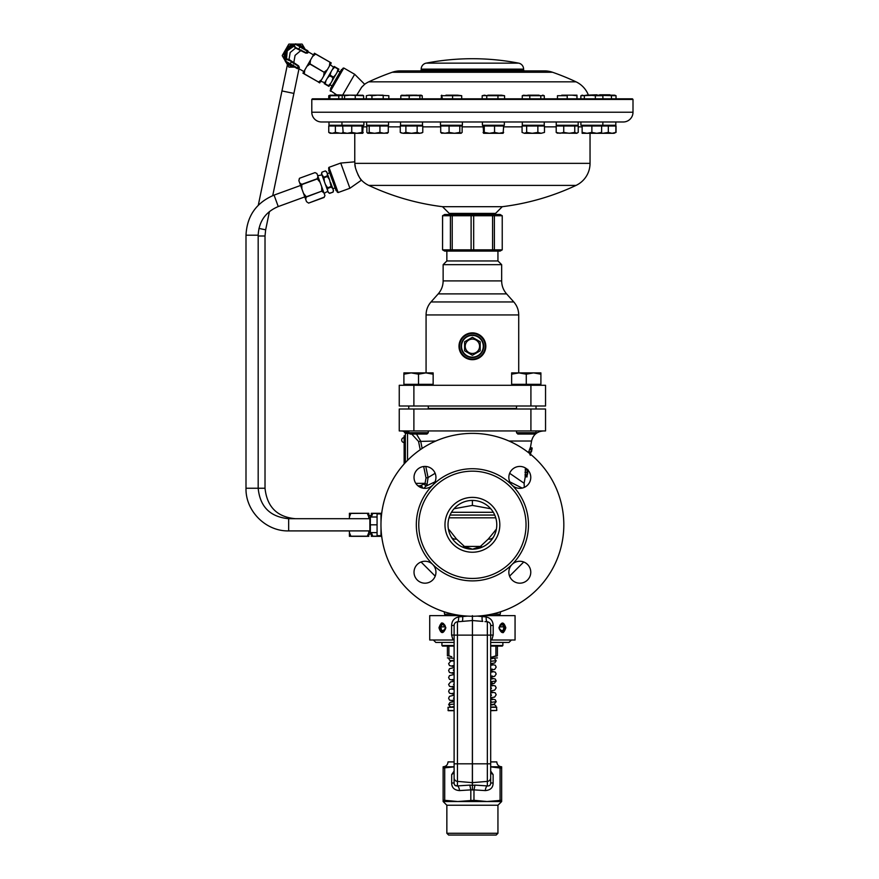 <?xml version="1.0" encoding="UTF-8"?>
<svg xmlns="http://www.w3.org/2000/svg" width="879" height="879" viewBox="0 0 879 879"><rect width="100%" height="100%" fill="white"/><g stroke="black" fill="none" stroke-linecap="round" stroke-linejoin="round"><path stroke-width="1.32" d="M472.397 616.234A91.427 91.427 0 0 1 380.97 524.807A91.427 91.427 0 0 1 472.397 433.38A91.427 91.427 0 0 1 563.824 524.807A91.427 91.427 0 0 1 472.397 616.234M381.014 527.499L380.97 535.783L381.673 536.08L381.585 535.355M381.574 535.289L381.442 534.091M381.277 532.289L381.123 530.037M381.585 514.259L381.673 513.534L380.97 513.841L381.014 522.115M381.123 519.577L381.277 517.335M381.442 515.523L381.574 514.325M372.806 513.292L371.345 513.292L371.345 516.984L372.806 513.292L381.695 513.292L381.936 511.589M382.266 509.468L382.695 507.128M383.233 504.59L383.87 501.975M383.87 547.65L383.233 545.024M382.695 542.497L382.266 540.145M381.936 538.025L381.695 536.333L372.806 536.333L371.345 532.63L371.345 536.333L372.806 536.333M448.048 523.587L448.136 522.434M448.4 520.533L448.268 521.291M448.147 522.324L448.059 523.477M465.079 548.067L468.672 548.903M472.166 549.188L472.397 549.188A24.381 24.381 0 0 1 448.015 524.807A24.381 24.381 0 0 1 472.397 500.426L472.397 505.414L454.058 508.743M448.664 530.4A6.098 4.406 130.6 0 0 449.51 530.191L456.531 539.069A6.098 4.955 150.2 0 1 451.246 536.926L451.257 536.948M452.07 538.267L453.399 540.08M455.915 542.772L458.377 544.76M458.717 544.991L459.486 545.485M448.257 528.18L448.4 529.081M448.147 527.29L448.048 526.071M461.739 546.738A6.098 3.505 115.9 0 0 464.409 546.43L472.397 549.188A24.381 24.381 0 0 0 496.778 524.807A24.381 24.381 0 0 0 472.397 500.426M491.405 540.08L493.558 536.915A6.098 4.955 29.8 0 1 488.274 539.069L496.371 529.235M485.285 545.507L486.076 544.991M486.406 544.771L488.889 542.772M483.054 546.738A6.098 3.505 64.1 0 1 480.395 546.43L472.627 549.188M476.121 548.903L479.714 548.067M450.048 515.061L494.745 515.061L450.048 515.061M496.13 530.4A6.098 4.406 49.4 0 1 495.295 530.191M509.765 481.824L522.214 488.109M423.887 488.317L425.919 486.164L435.028 481.824M418.096 485.801L420.228 485.801L424.085 483.999L425.919 486.164L427.051 484.549L428.073 477.55L435.16 473.287M427.051 484.549L425.04 483.362L426.051 477.967L423.667 466.507M426.051 477.967L428.073 477.55L425.788 466.452M422.14 448.433L420.645 441.016L416.47 434.05M420.228 449.729L418.547 441.445L411.724 434.05M509.633 473.287L524.126 483.263L525.257 476.857L525.422 467.98M531.487 451.729L532.191 448.048L530.4 447.411L528.444 452.575M408.768 430.974L407.548 430.941L407.548 433.38L405.351 433.38L407.548 430.941M403.153 430.941L403.153 430.941A2.197 2.197 90 0 1 405.351 433.138L405.351 433.138A2.197 2.197 180 0 0 404.593 431.479A2.197 2.197 180 0 1 405.351 433.138A2.197 2.197 0 0 0 403.153 430.941A2.197 2.197 0 0 1 405.351 433.138L403.164 430.941M409.559 433.512L407.548 433.38L407.548 460.365M399.253 430.941L545.54 430.941L545.54 408.999L399.253 408.999L399.253 430.941M405.351 433.38L405.351 462.651M420.514 487.416A2.439 2.428 90 0 0 418.228 485.801L420.228 485.801A2.439 2.384 90 0 1 422.612 488.109M424.085 483.999L425.04 483.362L415.778 483.362M532.147 448.037L529.883 454.597M527.147 473.078L527.763 473.188L526.95 476.198L527.213 469.298M527.708 473.177L527.861 469.408M530.971 451.63L530.367 455.311M527.059 476.857L525.192 476.857M526.95 476.198L525.071 476.187M526.873 474.924L524.983 474.858M526.917 472.408L524.994 472.265M527.125 469.913L525.192 469.683M530.542 452.18L528.697 451.663M531.356 449.795L529.554 449.213M531.839 448.62L530.07 447.993M519.808 583.184A10.977 10.977 0 0 0 530.773 572.218A10.977 10.977 0 0 0 512.05 564.461A10.977 10.977 0 0 0 519.808 583.184M512.05 485.153A10.977 10.977 0 0 0 530.773 477.396A10.977 10.977 0 0 0 519.808 466.43A10.977 10.977 0 0 0 512.05 485.153A56.08 56.08 0 0 0 432.743 485.153A10.977 10.977 0 0 0 424.986 466.43A10.977 10.977 0 0 0 414.02 477.396A10.977 10.977 0 0 0 432.743 485.153A56.08 56.08 0 0 0 432.743 564.461A10.977 10.977 0 0 0 414.02 572.218A10.977 10.977 0 0 0 424.986 583.184A10.977 10.977 0 0 0 432.743 564.461A56.08 56.08 0 0 0 512.05 564.461A56.08 56.08 0 0 0 512.05 485.153M472.397 578.448A53.641 53.641 0 0 0 526.038 524.807A53.641 53.641 0 0 0 472.397 471.166A53.641 53.641 0 0 0 418.767 524.807A53.641 53.641 0 0 0 472.397 578.448M472.397 552.232A27.425 27.425 0 0 1 444.972 524.807A27.425 27.425 0 0 1 472.397 497.382A27.425 27.425 0 0 1 499.821 524.807A27.425 27.425 0 0 1 472.397 552.232M516.522 408.449L428.282 408.449M399.253 406.01L545.54 406.01L545.54 385.288L399.253 385.288L399.253 406.01M485.812 346.282A13.405 13.405 0 0 1 472.397 359.687A13.405 13.405 0 0 1 458.992 346.282A13.405 13.405 0 0 1 472.397 332.877A13.405 13.405 0 0 1 485.812 346.282M485.197 346.282A12.8 12.8 0 0 1 472.397 359.082A12.8 12.8 0 0 1 459.596 346.282A12.8 12.8 0 0 1 472.397 333.482A12.8 12.8 0 0 1 485.197 346.282M472.397 335.009A11.273 11.273 0 0 0 461.123 346.282A11.273 11.273 0 0 0 472.397 357.555A11.273 11.273 0 0 0 483.67 346.282A11.273 11.273 0 0 0 472.397 335.009M446.851 251.075L446.851 260.953L497.943 260.953L501.656 264.667L443.137 264.667L443.137 280.906L501.656 280.906C501.711 285.84 503.359 290.158 506.59 293.883L513.786 301.958L431.007 301.958C427.776 305.683 426.128 310.001 426.073 314.935L426.073 372.883M516.522 432.732L517.841 434.05L534.707 434.05L536.025 432.732L516.522 432.732L516.522 430.941M536.025 406.01L536.025 408.999M536.025 430.941L536.025 432.732M516.522 408.999L516.522 406.01M539.981 384.321L539.981 385.288M512.567 384.321L512.567 385.288M511.644 374.19L518.962 372.883L511.644 372.883L511.644 384.321L540.904 384.321L540.904 372.883L533.586 372.883L540.904 374.19L540.904 372.883M518.962 372.883L526.268 374.19L533.586 372.883L518.962 372.883M526.268 384.321L526.268 374.19M408.768 432.732L410.097 434.05L426.952 434.05L428.282 432.732L408.768 432.732L408.768 430.941M428.282 406.01L428.282 408.999M428.282 430.941L428.282 432.732M408.768 408.999L408.768 406.01M432.237 384.321L432.237 385.288M404.812 384.321L404.812 385.288M403.9 372.883L403.9 374.19L411.207 372.883L403.9 372.883L403.9 384.321L433.149 384.321L433.149 372.883L425.843 372.883L433.149 374.19M411.207 372.883L418.525 374.19L425.843 372.883L411.207 372.883M418.525 384.321L418.525 374.19M448.894 646.098L448.894 655.855L447.411 655.855L447.411 646.098M490.68 657.294L497.393 655.855L497.393 646.098M493.075 656.734L495.899 655.855L495.899 646.098M447.411 655.855C447.411 658.558 447.411 658.558 447.411 655.855M490.68 645.494L502.876 645.494L502.261 646.098L490.68 646.098M454.113 646.098L442.533 646.098L441.928 645.494L441.928 642.439L454.113 642.439L435.83 642.439L433.391 640.011M454.113 645.494L441.928 645.494M454.113 658.294L447.411 657.888M490.68 658.294L497.393 657.888M448.894 655.855L451.751 656.745M497.393 655.855C497.393 658.558 497.393 658.558 497.393 655.855C497.393 658.558 497.393 658.558 497.393 655.855M490.68 761.906L496.778 761.906C497.064 764.873 498.69 766.499 501.656 766.785L501.656 801.527L487.032 801.527L473.968 800.308L457.772 801.527L443.137 801.527L443.137 800.308L443.137 801.527L446.851 805.241L446.851 833.281L497.943 833.281L496.174 835.05L448.631 835.05L446.851 833.281M454.113 766.884L443.137 768.004L443.137 766.785C446.103 766.499 447.73 764.873 448.015 761.906L454.113 761.906M497.943 833.281L497.943 805.241L446.851 805.241M444.708 768.004L444.708 800.308L457.772 801.527L487.032 801.527L501.656 800.308M444.708 800.308L443.137 800.308L443.137 766.785L454.113 766.785M487.329 801.527L491.46 801.373M495.591 800.989L500.085 800.308L500.085 768.004L501.656 768.004M485.329 790.595C490.482 790.155 493.086 787.628 493.119 782.991L490.68 782.991L490.68 777.871A3.659 3.527 0 0 1 487.351 781.387L487.351 763.807L472.43 763.807L472.43 785.31L474.99 785.112L473.968 789.88L485.329 790.595A4.878 2.439 93.7 0 1 487.351 785.903L487.351 781.387L472.364 782.651L472.364 785.31L469.804 785.112L470.825 789.88L473.968 789.88L473.968 800.308M469.804 785.112L457.454 785.903A4.878 2.439 -93.7 0 1 459.464 790.595L470.825 789.88L470.825 800.308M490.68 766.785L501.656 766.785M500.085 768.004L490.68 766.884M454.839 785.189L457.157 785.958M490.284 784.727L489.438 785.65M488.944 785.881L487.57 785.947M461.86 615.63L429.732 615.63L429.732 640.011L452.982 640.011A4.878 1.297 147.4 0 0 454.113 638.967M467.529 616.102L458.607 616.948C454.201 617.981 451.861 620.816 451.608 625.452L451.608 635.056L452.982 640.011M438.984 627.815L438.984 627.815C441.071 621.497 443.368 621.497 445.862 627.815C443.346 634.144 441.06 634.144 438.984 627.815L442.5 631.957L445.565 627.815L442.5 623.672L439.698 627.815M441.928 622.958L441.368 623.101M482.945 615.63L515.061 615.63L515.061 640.011L490.68 640.011L491.822 640.011L493.185 635.056L493.185 625.452C492.932 620.816 490.603 617.981 486.197 616.948L482.131 616.553A4.878 1.11 -85 0 0 482.824 621.409L472.43 620.53L472.397 615.641L472.364 620.53L461.288 621.475M482.131 616.553L477.264 616.102M484.933 621.596L487.351 621.805A3.659 3.659 0 0 1 490.68 625.452L490.68 768.905M498.931 627.815C501.448 621.486 503.744 621.486 505.81 627.815C503.722 634.133 501.426 634.133 498.931 627.815L502.294 631.957L505.095 627.815L502.294 623.672L499.239 627.815M505.81 627.815L505.095 627.815M502.876 632.671L503.436 632.528M452.575 615.63L444.104 615.63M492.229 615.63L500.689 615.63M511.402 640.011L508.974 642.439L490.68 642.439L502.876 642.439L502.876 645.494M451.608 635.056L454.113 635.056M458.607 616.948A4.878 1.571 -95 0 1 457.454 621.805A3.659 3.659 0 0 0 454.113 625.452L454.113 782.991L451.674 782.991L451.674 774.597L454.113 771.421M457.355 621.816L456.695 621.958M454.388 624.046L454.179 624.76M462.662 616.553A4.878 1.11 -95 0 1 461.969 621.409L457.454 621.805L457.454 763.807L454.113 763.807L454.113 768.905M486.197 616.948A4.878 1.571 -85 0 0 487.351 621.805L487.351 635.132L454.113 635.132M490.614 624.76L490.405 624.046M488.109 621.958L487.449 621.816M490.68 635.056L490.68 644.878L490.68 635.056L493.185 635.056M454.113 772.828L451.674 774.597L454.113 771.081M454.113 772.278L454.003 772.828A3.164 2.989 -143.6 0 1 454.113 771.85M459.464 790.595C454.311 790.155 451.718 787.628 451.674 782.991M490.68 771.081L493.119 774.597L490.68 772.828M490.68 771.421L493.119 774.597L493.119 782.991M490.68 771.85A3.164 2.989 143.6 0 1 490.79 772.828L490.68 772.278M474.99 785.112L487.351 785.903C489.559 786.123 490.669 785.156 490.68 782.991M472.43 785.31L472.397 790.045L472.43 785.31M454.113 777.871A3.659 3.527 180 0 0 457.454 781.387L472.364 782.651L472.43 620.53L472.43 763.807L457.454 763.807L457.454 785.903C455.245 786.123 454.135 785.156 454.113 782.991L454.113 782.991M490.68 777.871L490.68 763.807L487.351 763.807L487.351 635.132L490.68 635.132M439.808 626.65L440.126 625.584M440.632 624.694L441.379 624.002M445.367 629.254L443.785 631.485L441.192 630.507L440.5 626.837L442.39 624.145L444.741 625.035M445.093 625.639L445.554 628.1L445.082 625.617M445.4 629.1L443.906 631.21L441.5 630.309L440.862 626.903L442.39 624.145M445.323 626.903L440.5 626.837M442.62 624.42L444.895 625.277M444.554 630.309L441.192 630.507M500.052 625.035L502.403 624.145L504.304 626.837L503.601 630.507L501.008 631.485L499.437 629.254M499.898 625.277L502.173 624.42L503.942 626.903L503.293 630.309L500.887 631.21L499.393 629.1M499.47 626.903L504.304 626.837M500.25 630.309L503.601 630.507M454.113 662.92L454.113 664.447M490.68 666.381L490.68 667.897M454.113 669.831L454.113 671.347M490.68 673.281L490.68 674.808M454.113 676.731L454.113 678.258M490.68 683.983L494.196 683.433L496.174 680.95L490.68 681.708M454.113 663.403L454.113 663.964M454.113 670.314L454.113 670.875M454.113 677.215L454.113 677.775M454.113 683.631L454.113 685.159M490.68 687.092L490.68 688.609M454.113 690.542L454.113 692.059M490.68 693.992L490.68 695.52M454.113 697.443L454.113 698.97M490.68 704.694L494.196 704.145L496.174 701.662L490.68 702.42M454.113 684.115L453.509 684.4M491.295 687.839L490.68 688.125M490.68 694.476L490.68 695.036M454.113 697.926L453.509 698.212M491.405 702.365L491.295 701.662L490.68 701.936M454.113 704.068L448.631 704.606L450.575 707.057L454.113 707.057L448.015 707.298L454.113 707.298M490.68 710.704L496.778 710.463L496.536 707.057L490.68 707.057L496.174 707.057L495.723 705.639L494.361 704.661L490.68 704.2M454.113 710.704L448.257 710.704L448.015 707.298M454.113 710.463L448.015 710.463M496.778 710.463L490.68 710.463M496.778 707.298L490.68 707.298M380.97 513.929L377.069 513.929L377.069 535.685L380.97 535.685M377.069 524.807L370.367 524.807L370.356 532.586M377.069 532.608L370.367 532.608M369.872 517.006L369.872 532.608M377.069 517.006L370.367 517.006L370.301 524.609M576.02 185.414L368.784 185.414A243.802 243.802 0 0 0 442.522 206.697L502.272 206.697A243.802 243.802 0 0 0 576.02 185.414A24.381 24.381 0 0 0 590.04 163.351L590.04 133.289M442.522 206.697L449.235 213.41L495.558 213.41L502.272 206.697M368.784 185.414A24.381 24.381 0 0 1 361.478 180.151C360.972 180.854 354.292 168.592 354.885 163.351L354.764 161.89M355.028 164.823L355.314 166.647M357.929 174.624L359.071 176.745M360.016 178.217L361.478 180.151L349.908 188.26L340.733 163.054L354.764 161.835L354.764 133.289M328.966 167.34L328.581 168.175L337.305 192.149L338.14 192.545L328.966 167.34L340.733 163.054M338.14 192.545L349.908 188.26M312.397 98.822L632.397 98.822L633.001 99.426L311.792 99.426L312.397 98.822M633.001 99.426L633.001 112.226A9.757 9.757 0 0 1 623.255 121.983L321.549 121.983A9.757 9.757 0 0 1 311.792 112.226L311.792 99.426M492.086 213.41L492.086 214.509M452.707 213.41L452.707 214.509M492.581 215.729L492.581 249.856L494.394 249.856L494.394 215.729L442.555 215.729L444.664 214.509L500.129 214.509L502.239 215.729L494.394 215.729L495.679 215.157M444.598 214.937L442.576 215.729L442.555 249.856L444.664 251.075L500.129 251.075L502.239 249.856L502.239 215.729L502.239 249.856L494.394 249.856M496.998 214.795L498.305 214.685M499.602 214.806L500.843 215.135M492.581 249.856L473.682 249.856L473.682 215.729M471.111 215.729L471.111 249.856L442.576 249.856L444.598 250.647M473.682 249.856L471.111 249.856M450.411 215.729L450.411 249.856M452.224 215.729L452.224 249.856M499.602 250.779L500.843 250.449M445.192 250.779L446.499 250.9M445.192 214.795L446.499 214.685M518.654 63.145A243.802 243.802 0 0 0 426.139 63.145A6.098 6.098 -90 0 0 421.195 69.122L421.195 69.683L523.598 69.683L523.598 69.122A6.098 6.098 90 0 0 518.654 63.145L426.139 63.145M421.195 69.683A1.22 1.22 0 0 1 419.975 70.902L524.818 70.902A1.22 1.22 0 0 1 523.598 69.683M588.271 94.8A24.381 24.381 0 0 0 576.02 81.824A243.802 243.802 0 0 0 552.528 72.254A24.381 24.381 0 0 0 544.519 70.902L400.275 70.902A24.381 24.381 0 0 0 392.265 72.254A243.802 243.802 0 0 0 368.784 81.824A24.381 24.381 0 0 0 364.664 84.274L354.676 74.286L342.832 94.8M362.401 86.417L361.401 87.526M356.929 94.8L361.698 87.197L364.664 84.274M330.394 91.229L343.799 68.013L342.964 68.232L330.163 90.405L336.558 94.8M343.799 68.013L354.676 74.286M356.314 121.983L363.895 121.983L363.895 125.268L328.988 125.268L328.988 121.983M615.816 121.983L615.816 125.268L580.909 125.268L580.909 121.983M602.851 125.268L602.851 121.983L585.425 121.983M578.184 121.983L578.184 125.268L556.242 125.268L556.242 121.983M522.302 121.983L522.302 125.268L544.244 125.268L544.244 121.983L522.84 121.983M482.406 121.983L482.406 125.268L504.348 125.268L504.348 121.983M462.398 121.983L462.398 125.268L440.456 125.268L440.456 121.983M422.491 121.983L422.491 125.268L400.549 125.268L400.549 121.983M366.609 121.983L366.609 125.268L388.551 125.268L388.551 121.983L384.024 121.983M613.751 133.289L612.092 133.289L616.036 132.421L616.036 126.005L582.129 126.005L582.129 133.289L586.996 133.289L582.129 132.421M605.862 133.289L601.632 133.245M609.949 94.8L599.731 94.8M615.86 126.005L615.86 132.421L612.092 133.289L608.323 132.421L602.807 133.289L601.632 133.289L601.632 132.421L596.753 133.289L591.875 132.421L586.996 133.289L601.632 133.289M608.323 126.005L608.323 132.421M614.113 133.289L615.86 132.421M612.092 133.289L602.807 133.289M596.984 94.8L586.403 95.163M582.964 126.005L582.964 125.268M600.796 126.005L600.796 125.268M601.632 126.005L601.632 132.421M591.875 126.005L591.875 132.421M572.69 95.163L561.747 95.163M578.228 132.421L576.492 133.289L578.228 132.421L578.228 126.005L556.198 126.005L556.198 132.421L557.945 133.289M574.756 126.005L574.756 132.421L569.24 133.289L563.736 132.421L559.967 133.289L556.198 132.421M563.736 126.005L563.736 132.421M556.967 133.004L576.965 133.289L574.756 132.421M538.75 95.163L527.807 95.163M544.475 132.421L541.167 133.289L544.475 132.421L544.475 126.005L522.071 126.005L522.071 132.421L524.367 133.289L522.071 132.421M537.86 126.005L537.86 132.421L532.256 133.289L526.653 132.421L524.367 133.289L525.389 133.289M526.653 126.005L526.653 132.421M524.367 133.289L541.167 133.289L537.86 132.421M498.843 95.163L487.9 95.163M503.667 132.421L499.107 133.289L503.129 133.289L503.667 126.005L483.087 126.005L483.681 133.289L483.087 132.421M494.547 126.005L494.547 132.421L489.405 133.289L484.263 132.421L483.571 133.267M484.263 126.005L484.263 132.421M483.681 133.289L499.107 133.289L494.547 132.421M456.893 95.163L445.95 95.163M462.134 132.421L460.959 133.289L462.134 132.421L462.134 126.005L440.709 126.005L440.709 132.421L441.884 133.289M449.081 126.005L449.081 132.421L444.895 133.289L440.709 132.421M459.794 126.005L459.794 132.421L454.432 133.289L449.081 132.421M441.456 133.168L461.178 133.289L459.794 132.421M416.998 95.163L406.054 95.163M422.777 132.421L419.964 133.289L422.777 132.421L422.777 126.005L400.264 126.005L400.264 132.421L401.11 132.85M405.889 126.005L405.889 132.421L403.076 133.289L400.264 132.421L401.901 133.136M417.151 126.005L417.151 132.421L411.526 133.289L405.889 132.421M403.076 133.289L419.964 133.289L417.151 132.421M421.393 133.059L422.195 132.74M383.046 95.163L372.114 95.163M387.123 133.289L388.287 132.421L388.287 126.005L366.873 126.005L366.873 132.421L368.037 133.289L366.873 132.421M369.213 126.005L369.213 132.421L367.609 133.168M379.926 126.005L379.926 132.421L374.564 133.289L369.213 132.421M388.287 132.421L384.101 133.289L379.926 132.421M387.551 133.168L368.037 133.289M358.39 95.163L347.447 95.163M363.203 132.421L362.62 133.289L363.203 126.005L342.634 126.005L343.228 133.289M351.743 126.005L351.743 132.421L347.194 133.289L342.634 132.421M362.027 126.005L362.027 132.421L356.885 133.289L351.743 132.421M362.73 133.267L362.027 132.421M362.62 133.289L340.975 133.289L335.371 132.421L332.064 133.289L328.757 132.421L330.207 133.289L343.008 133.168M345.425 95.163L334.855 94.8M342.634 126.005L328.757 126.005L328.757 132.421M335.371 126.005L335.371 132.421M348.864 133.289L347.194 133.289M330.68 133.289L328.944 132.421L331.042 133.289M567.219 98.822L567.219 95.712L557.462 95.712L567.219 95.712M576.965 95.712L572.097 95.163L576.965 95.163L576.965 98.822M557.462 98.822L557.462 95.712M529.795 98.822L529.795 95.712L522.258 95.712L524.005 95.163M540.805 98.822L540.805 95.712L529.795 95.712M522.258 98.822L522.258 95.712M544.288 98.822L544.288 95.712L540.805 95.712M544.288 95.712L523.016 95.35M543.53 95.35L542.552 95.163M539.069 95.163L535.3 95.163M486.757 98.822L486.757 95.712L484.461 95.163L482.175 95.712L482.175 98.822M497.953 98.822L497.953 95.712L486.757 95.712M504.579 98.822L504.579 95.712L501.261 95.163L482.175 95.712M497.953 95.712L504.579 95.712M442.313 98.822L441.719 95.163L441.137 98.822M452.597 98.822L452.597 95.712L442.313 95.712M461.706 98.822L461.706 95.712L441.137 95.712M457.519 95.163L461.706 95.712M457.157 95.163L452.597 95.712M400.813 98.822L400.813 95.712L401.978 95.163M409.185 98.822L409.185 95.712L400.813 95.712M422.228 98.822L422.228 95.712L421.063 95.163L409.185 95.712M419.887 98.822L419.887 95.712M422.228 95.712L401.549 95.24M366.323 98.822L366.323 95.712L369.136 95.163L366.323 95.712M371.949 95.712L369.136 95.163L377.585 95.163L371.949 95.712L371.949 98.822M388.837 98.822L388.837 95.712L377.585 95.163L388.837 95.712M383.211 98.822L383.211 95.712M342.206 98.822L342.206 95.712L343.381 95.163L342.206 95.712M344.557 95.712L343.173 95.163L349.908 95.163L344.557 95.712L344.557 98.822M363.631 98.822L363.631 95.712L349.908 95.163L362.895 95.24M362.456 95.163L363.631 95.712M355.259 98.822L355.259 95.712M329.669 98.822L330.262 95.163M338.778 98.822L338.778 95.712L329.669 95.712M343.92 95.163L338.778 95.712M342.953 95.24L330.152 95.185M328.757 98.822L328.757 95.712L330.207 95.163M329.867 95.415L328.757 95.712M615.124 95.712L602.269 95.393M611.454 98.822L611.454 95.712M616.036 98.822L616.036 95.712L614.597 95.163L597.973 95.163M616.036 95.712L613.751 95.163M595.358 98.822L595.358 95.712L589.853 95.163L580.865 95.712L580.865 98.822M602.895 98.822L602.895 95.712L595.358 95.712M584.337 98.822L584.337 95.712M599.126 95.163L580.865 95.712M601.148 95.163L602.895 95.712M582.601 95.163L581.623 95.35M589.853 95.163L586.084 95.163M331.075 88.812L330.548 88.515L341.524 69.507L342.052 69.815M336.701 190.468L336.119 190.677L328.614 170.065L329.196 169.856M286.51 59.058A9.625 9.625 0 0 1 287.158 50.795L293.795 46.169L295.652 48.103L305.859 53.136L307.694 53.015L308.254 51.85A0.604 0.604 -52.6 0 1 307.947 51.246L307.914 51.389M303.881 71.562L298.618 68.529L299.354 67.463L298.541 65.815L289.081 59.497L286.477 58.86L287.158 50.795A9.625 9.625 0 0 1 293.993 46.093M291.674 61.464L286.433 59.354M293.817 46.158L294.223 45.873A0.604 0.604 -150 0 1 293.806 46.158L293.795 46.169A0.604 0.604 -150 0 0 294.212 45.884L295.981 47.752L306.09 52.74L307.947 51.246L307.694 53.015M302.376 47.609A10.548 10.548 0 0 0 298.992 45.653M294.674 45.093A10.548 10.548 0 0 0 285.983 60.146M292.015 65.551A10.548 10.548 0 0 1 288.62 63.607M304.793 49.004A11.394 11.394 0 0 0 296.564 44.258M295.179 44.214A11.394 11.394 0 0 0 285.477 61.025M294.432 66.958A11.394 11.394 0 0 1 286.202 62.2M305.09 49.18L302.222 44.214A13.229 13.229 0 0 0 302.002 44.082L296.267 44.082M295.267 44.082L289.004 44.082A13.229 13.229 0 0 0 288.773 44.214L282.269 55.476A13.229 13.229 0 0 0 282.269 55.74L285.4 61.156M294.729 67.123L289.004 67.123A13.229 13.229 0 0 1 288.773 66.991L285.906 62.035M306.848 66.43L309.891 64.068L324.153 72.298L323.637 76.121L321.571 79.692L318.517 82.044L304.266 73.814L304.782 70.001L314.451 53.245L331.24 62.936L329.394 66.145L330.515 64.211M304.782 70.001L302.936 73.199L304.266 73.814M313.506 54.883L308.232 51.839M298.058 68.463L298.311 66.211L291.345 61.827L290.202 63.804L285.455 61.069L286.554 59.157A0.604 0.593 -150 0 0 286.587 58.629M298.618 68.529A0.604 0.604 -66.9 0 0 297.948 68.562L299.354 67.463M293.652 63.508L295.08 55.366L301.42 50.059M298.651 49.367L299.948 46.917L307.87 51.487A0.604 0.604 0 0 0 307.65 50.652L305.859 53.136M286.554 59.157L285.455 61.069A0.604 0.604 0 0 0 285.675 61.893A0.604 0.604 0 0 1 285.455 61.069A0.604 0.604 0 0 0 285.675 61.893L297.289 68.606A0.604 0.604 0 0 0 298.124 68.375L297.322 67.925L298.541 65.815M293.652 46.378A0.604 0.593 -150 0 0 294.102 46.082L295.201 44.17L307.386 50.499M296.036 43.95A0.604 0.604 0 0 0 295.201 44.17A0.604 0.604 0 0 1 296.036 43.95L300.255 46.389M297.871 45.016L301.574 47.147M297.025 68.452L297.322 67.925L290.202 63.804L289.894 64.332L292.85 66.035M293.41 64.991L293.234 65.562M312.605 56.454L315.726 53.982M324.153 72.298L310.023 63.837L310.54 60.025M318.517 82.044L304.2 73.935M318.451 82.165L319.725 82.89L321.571 79.692L320.45 81.626M329.977 62.211L315.66 54.091M329.911 62.321L329.394 66.145L327.329 69.716L324.285 72.067M327.329 69.716L323.637 76.121L327.329 69.716M320.45 81.132L324.758 82.703L333.591 67.397L330.086 64.453M338.107 68.727L337.086 72.32L338.898 69.188L334.141 66.441L324.208 83.648L325.175 83.813L326.021 80.516M332.339 69.573L334.932 66.903M327.373 78.176L330.141 75.198L330.987 71.913M328.164 85.933L330.768 83.263L328.955 86.395L324.999 84.109M332.965 77.638L335.734 74.66L332.119 80.923L332.965 77.638L329.79 75.803M337.932 69.034L334.756 67.2M328.339 85.637L325.175 83.813M333.306 77.033L330.141 75.198M332.119 80.923L330.768 83.263M337.086 72.32L335.734 74.66M381.684 513.424L372.806 513.424M381.684 536.201L372.806 536.201M350.864 536.333L368.784 536.333L368.784 532.63L367.323 536.201L350.864 536.201L349.402 532.63L349.402 536.333L350.864 536.201M368.784 530.905L368.784 532.63M368.784 518.709L368.784 513.292L350.864 513.292L349.402 516.984L349.402 513.292L350.864 513.292M367.323 513.292L350.864 513.424M367.323 513.424L368.784 516.984M349.402 518.709L349.402 516.984M349.402 530.905L349.402 532.63M301.86 184.568L317.319 178.931L320.099 182.305L321.736 186.777L321.769 191.15L306.299 196.775L303.519 193.413L301.893 188.93L301.772 184.348L299.695 182.92L301.893 188.93M320.099 182.305L317.912 176.283L317.242 178.723L301.772 184.348M316.89 173.493L315.023 172.614L316.89 173.493L317.912 176.283M324.274 197.149L308.606 203.104L306.518 201.665L308.606 203.104L324.065 197.467L324.944 195.599L321.736 186.777M306.529 201.676L303.519 193.413M305.705 199.423L306.299 196.775M299.552 178.239L315.023 172.614L299.552 178.239L298.882 180.678L299.343 178.569M321.769 191.15L306.375 196.995M321.846 191.358L323.922 192.798M298.882 180.678L299.695 182.92M327.406 173.855L326.636 171.757L325.362 170.922L326.867 172.383L325.362 170.933L321.934 172.174L321.483 173.635L321.934 172.174L321.714 174.262L323.758 177.195L327.186 175.943L327.406 173.855L329.548 179.734L327.395 176.503L323.955 177.756L324.395 181.612L327.603 190.435L327.614 187.776L325.461 184.546M327.186 175.943L327.395 176.503M329.548 179.734L331.251 187.095L327.812 188.348M330.614 182.678L332.756 188.556L331.251 187.095M333.13 191.908L333.306 190.194M332.756 188.556L333.526 190.655L333.075 192.116L329.636 193.369L328.23 192.04M331.042 186.535L327.614 187.776M323.758 177.195L323.955 177.756M321.934 172.174L325.362 170.922M322.252 175.734L324.395 181.612M329.471 193.237L333.075 192.116M329.636 193.369L328.361 192.534L327.603 190.435M317.649 175.569A13.251 13.251 0 0 0 321.901 174.778L327.944 191.391A13.251 13.251 0 0 0 324.175 193.512M335.119 187.908L332.822 188.743M329.625 172.833L327.34 173.668M299.003 68.749L293.894 93.416L281.961 90.944L258.294 205.225M472.397 335.306A10.977 10.977 0 0 0 461.431 346.282A10.977 10.977 0 0 0 472.397 357.259A10.977 10.977 0 0 0 483.373 346.282A10.977 10.977 0 0 0 472.397 335.306M472.397 335.404A10.878 10.878 0 0 1 483.274 346.282A10.878 10.878 0 0 1 472.397 357.16A10.878 10.878 0 0 1 461.519 346.282A10.878 10.878 0 0 1 472.397 335.404M480.198 341.777L472.397 337.272L480.198 341.777L480.198 350.787L472.397 355.292L464.595 350.787L472.397 355.292M472.397 339.096A7.175 7.175 0 0 1 479.582 346.282A7.175 7.175 0 0 1 472.397 353.457A7.175 7.175 0 0 1 465.222 346.282A7.175 7.175 0 0 1 472.397 339.096M464.595 350.787L464.595 341.777L472.397 337.272M404.131 463.991L404.131 435.819L405.351 435.819M456.531 539.069L464.409 546.43L480.395 546.43L488.274 539.069M448.422 529.235L449.51 530.191M495.756 517.819L449.037 517.819M490.735 508.743L472.397 505.414M451.476 512.292L493.328 512.292M499.393 615.63L500.184 614.223L491.482 614.223M453.311 614.223L444.62 614.223L445.4 615.63M435.819 441.016L418.547 441.445M532.191 448.048L530.444 447.411L531.575 441.016L508.974 441.016M407.79 430.941L407.79 433.38M530.916 430.941L530.916 408.999M413.888 430.941L413.888 408.999M406.45 432.578A2.197 1.132 90 0 0 405.351 430.941A2.197 1.132 -90 0 1 406.45 432.578M530.916 406.01L530.916 385.288M413.888 406.01L413.888 385.288M518.72 372.883L518.72 314.935L426.073 314.935M506.59 293.883L438.203 293.883L431.007 301.958M451.674 774.597L451.674 782.881M451.608 625.452L454.113 625.452M493.185 625.452L490.68 625.452M487.351 765.378L487.351 763.807M490.68 661.272L496.174 660.733L494.218 658.294M590.04 163.351L354.885 163.351M582.129 126.862L578.228 126.862M556.198 126.862L544.475 126.862M522.071 126.862L503.667 126.862M483.087 126.862L462.134 126.862M440.709 126.862L422.777 126.862M400.264 126.862L388.287 126.862M366.873 126.862L363.203 126.862M633.001 112.226L311.792 112.226M552.528 72.254L392.265 72.254M576.02 81.824L368.784 81.824M523.598 69.122L421.195 69.122M295.201 44.17L294.179 45.939A0.604 0.604 -150 0 1 293.751 46.235L287.235 50.828L286.51 58.772A0.604 0.604 -150 0 1 286.466 59.3M308.111 52.29A0.604 0.582 30 0 1 307.87 51.487M288.938 59.959L290.18 52.531L295.981 47.752M298.937 68.177A0.604 0.582 30 0 0 298.124 68.375A0.604 0.604 0 0 1 297.289 68.606M307.573 50.608L307.639 51.356M258.184 235.99L265.018 235.99L265.018 488.241L258.184 488.241L258.184 235.198L245.999 235.198L245.999 488.241L258.184 488.241C259.986 506.743 270.15 516.907 288.664 518.709L288.664 530.905L369.751 530.905M269.435 211.553L265.656 229.815L258.953 228.419M245.999 235.198C246.966 215.959 256.327 202.599 274.072 195.105L278.236 206.565L304.782 196.896M404.131 439.72L405.351 439.72M444.62 614.223L444.181 611.773M500.184 614.223L500.612 611.773M523.752 561.978L509.567 576.152M421.052 561.978L435.226 576.152M531.575 441.016C533.146 434.764 537.146 431.402 543.574 430.941M405.351 433.325L403.582 431.171L401.22 430.941M419.712 487.021L417.964 485.823M524.291 487.416L524.126 483.263M527.114 476.857L525.257 476.857M518.72 314.935C518.665 310.001 517.017 305.683 513.786 301.958M438.203 293.883C441.434 290.158 443.082 285.84 443.137 280.906M501.656 264.667L501.656 280.906M446.851 260.953L443.137 264.667M497.943 251.075L497.943 260.953M497.943 805.241L501.656 801.527M461.969 621.409L457.454 621.805M452.114 665.821L454.113 665.535M454.113 660.656L450.608 661.195L448.631 663.689L449.477 665.568L454.113 666.721M490.68 668.985L492.69 669.271M452.114 672.721L454.113 672.435M490.68 670.172L494.679 669.446L496.174 667.139L495.316 665.26L490.68 664.106M454.113 667.557L449.488 668.699L448.631 670.589L449.477 672.457L454.113 673.622M490.68 675.885L492.69 676.171M452.114 679.621L454.113 679.335M490.68 677.072L494.635 676.369L496.174 674.039L495.306 672.149L490.68 671.007M454.113 674.468L449.488 675.61L448.631 677.489L449.477 679.368L454.113 680.522M490.68 682.785L492.69 683.071M492.69 665.007L490.68 665.293M453.388 669.886L453.509 670.589M492.69 671.908L490.68 672.193M496.174 680.95L495.306 679.06L490.68 677.918M492.69 678.819L490.68 679.104M492.91 658.492L490.68 658.712M496.174 660.733L494.789 662.964L490.68 663.601M454.113 661.151L449.718 660.338L448.631 658.294M451.883 660.536L454.113 660.305M454.113 681.368L450.608 681.906L448.631 684.4L449.477 686.279L454.113 687.433M490.68 690.883L494.679 690.158L496.174 687.85L495.316 685.972L490.68 684.818M492.69 685.719L490.68 686.005M454.113 688.268L449.488 689.411L448.631 691.301L449.477 693.168L454.113 694.333M490.68 697.783L494.635 697.08L496.174 694.751L495.306 692.861L490.68 691.718M454.113 689.455L452.114 689.169M492.69 692.619L490.68 692.905M454.113 695.168L449.488 696.322L448.631 698.201L449.477 700.08L454.113 701.233M496.174 701.662L495.306 699.772L490.68 698.629M492.69 699.53L490.68 699.816M452.114 686.532L454.113 686.246M491.405 688.554L491.295 687.861M452.114 693.432L454.113 693.146M491.405 695.465L491.295 694.751M452.114 700.332L454.113 700.047M451.894 706.859L454.113 706.628M448.631 704.606L450.015 702.387L454.113 701.75M492.91 704.804L490.68 705.035M442.555 215.729L442.555 249.856M341.953 121.983L341.953 125.268M613.762 125.268L613.762 126.005M558.297 125.268L558.297 126.005M576.13 125.268L576.13 126.005M524.356 125.268L524.356 126.005M542.189 125.268L542.189 126.005M484.461 125.268L484.461 126.005M502.294 125.268L502.294 126.005M442.5 125.268L442.5 126.005M460.343 125.268L460.343 126.005M402.604 125.268L402.604 126.005M420.437 125.268L420.437 126.005M368.664 125.268L368.664 126.005M386.496 125.268L386.496 126.005M344.008 125.268L344.008 126.005M361.84 125.268L361.84 126.005M331.042 125.268L331.042 126.005L331.042 125.268M308.221 51.828L307.947 51.257M332.031 85.955L329.922 84.736M340.052 72.067L337.932 70.847M371.345 533.762L368.784 534.355M368.784 515.27L371.345 515.863M324.065 197.467L324.944 195.599M281.961 90.944L287.411 64.628M293.894 93.416L272.732 195.621M265.018 235.99L265.656 229.815M295.498 518.709C277.16 517.072 266.996 506.919 265.018 488.241M278.236 206.565C265.557 211.905 258.876 221.453 258.184 235.198M369.751 518.709L288.664 518.709M245.999 488.241C245.406 511.029 265.865 531.487 288.664 530.905M274.072 195.105L300.618 185.447M404.131 437.643A2.439 2.439 0 0 0 401.692 440.082A2.439 2.439 0 0 0 404.131 442.522"/></g></svg>
